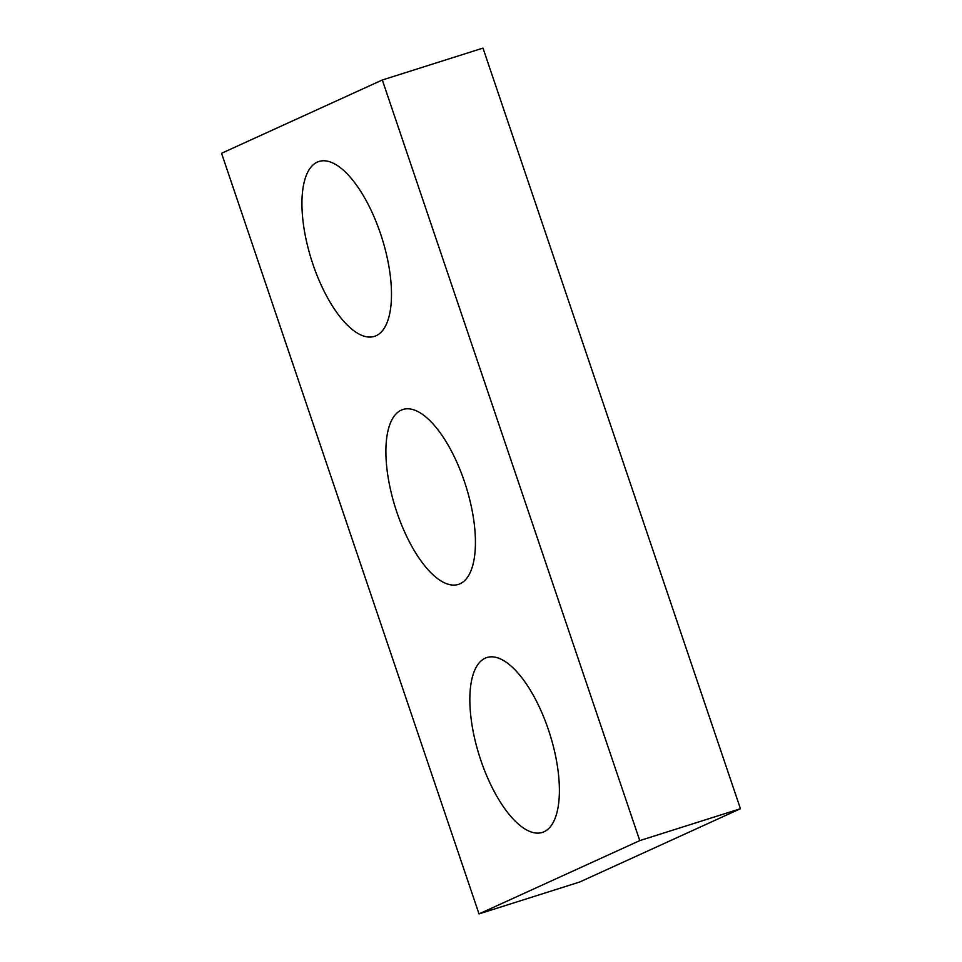 <?xml version="1.0" encoding="UTF-8"?>
<svg xmlns="http://www.w3.org/2000/svg" width="962" height="962" viewBox="0 0 962 962"><rect width="100%" height="100%" fill="white"/><g stroke="black" fill="none" stroke-linecap="round" stroke-linejoin="round"><path stroke-width="1.44" d="M221.561 153.283L479.016 913.9L639.766 840.608L382.311 79.99L221.561 153.283M382.311 79.99L482.984 48.1L740.439 808.717L579.689 882.01L479.016 913.9M740.439 808.717L639.766 840.608M401.274 410.137A91.739 36.869 72.4 0 1 402.958 409.487A91.739 36.869 72.4 0 1 465.812 485.81A91.739 36.869 72.4 0 1 458.357 584.403A91.739 36.869 72.4 0 1 396.2 510.209A91.739 36.869 72.4 0 1 401.274 410.137M317.328 162.109A91.739 36.869 72.4 0 1 319.011 161.46A91.739 36.869 72.4 0 1 381.866 237.782A91.739 36.869 72.4 0 1 374.41 336.375A91.739 36.869 72.4 0 1 312.241 262.181A91.739 36.869 72.4 0 1 317.328 162.109M485.233 658.164A91.739 36.869 72.4 0 1 486.916 657.515A91.739 36.869 72.4 0 1 549.771 733.838A91.739 36.869 72.4 0 1 542.315 832.431A91.739 36.869 72.4 0 1 480.146 758.236A91.739 36.869 72.4 0 1 485.233 658.164"/></g></svg>
